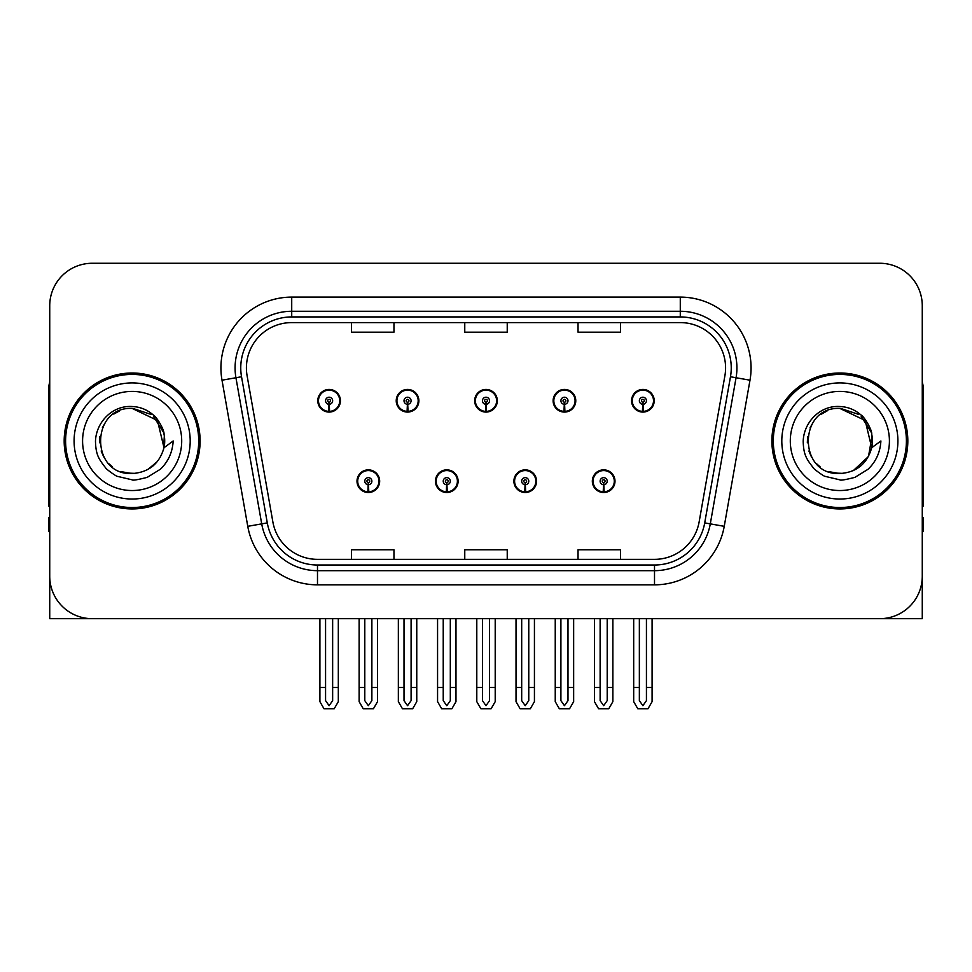 <?xml version="1.0" encoding="UTF-8"?>
<svg xmlns="http://www.w3.org/2000/svg" width="972" height="972" viewBox="0 0 972 972"><rect width="100%" height="100%" fill="white"/><g stroke="black" fill="none" stroke-linecap="round" stroke-linejoin="round"><path stroke-width="1.46" d="M839.857 618.678L922.27 618.678L922.27 305.743A42.476 42.476 0 0 0 879.782 263.266L92.219 263.266A42.476 42.476 0 0 0 49.73 305.743L49.73 618.678L132.143 618.678M357.003 481.189A11.324 11.324 0 0 0 368.327 492.512A11.324 11.324 0 0 0 379.663 481.189A11.324 11.324 0 0 0 368.327 469.853A11.324 11.324 0 0 0 357.003 481.189M435.444 481.189A11.324 11.324 0 0 0 446.78 492.512A11.324 11.324 0 0 0 458.104 481.189A11.324 11.324 0 0 0 446.78 469.853A11.324 11.324 0 0 0 435.444 481.189M513.896 481.189A11.324 11.324 0 0 0 525.22 492.512A11.324 11.324 0 0 0 536.556 481.189A11.324 11.324 0 0 0 525.22 469.853A11.324 11.324 0 0 0 513.896 481.189M553.117 400.756A11.324 11.324 0 0 0 564.44 412.079A11.324 11.324 0 0 0 575.776 400.756A11.324 11.324 0 0 0 564.44 389.432A11.324 11.324 0 0 0 553.117 400.756M474.676 400.756A11.324 11.324 0 0 0 486 412.079A11.324 11.324 0 0 0 497.324 400.756A11.324 11.324 0 0 0 486 389.432A11.324 11.324 0 0 0 474.676 400.756M396.224 400.756A11.324 11.324 0 0 0 407.56 412.079A11.324 11.324 0 0 0 418.883 400.756A11.324 11.324 0 0 0 407.56 389.432A11.324 11.324 0 0 0 396.224 400.756M317.783 400.756A11.324 11.324 0 0 0 329.107 412.079A11.324 11.324 0 0 0 340.431 400.756A11.324 11.324 0 0 0 329.107 389.432A11.324 11.324 0 0 0 317.783 400.756M592.337 481.189A11.324 11.324 0 0 0 603.673 492.512A11.324 11.324 0 0 0 614.997 481.189A11.324 11.324 0 0 0 603.673 469.853A11.324 11.324 0 0 0 592.337 481.189M631.569 400.756A11.324 11.324 0 0 0 642.893 412.079A11.324 11.324 0 0 0 654.217 400.756A11.324 11.324 0 0 0 642.893 389.432A11.324 11.324 0 0 0 631.569 400.756M64.176 440.972A67.967 67.967 0 0 0 132.143 508.939A67.967 67.967 0 0 0 200.111 440.972A67.967 67.967 0 0 0 132.143 373.005A67.967 67.967 0 0 0 64.176 440.972M771.889 440.972A67.967 67.967 0 0 0 839.857 508.939A67.967 67.967 0 0 0 907.824 440.972A67.967 67.967 0 0 0 839.857 373.005A67.967 67.967 0 0 0 771.889 440.972M246.414 367.902A45.307 45.307 0 0 1 291.721 322.595L680.279 322.595A45.307 45.307 0 0 1 724.893 375.775L699.135 521.903A45.307 45.307 0 0 1 654.508 559.35L317.492 559.35A45.307 45.307 0 0 1 272.865 521.903L247.107 375.775A45.307 45.307 0 0 1 246.414 367.902M240.752 367.902A50.981 50.981 0 0 0 241.53 376.759L267.288 522.887A50.981 50.981 0 0 0 317.492 565.011L654.508 565.011A50.981 50.981 0 0 0 704.712 522.887L730.47 376.759A50.981 50.981 0 0 0 680.279 316.933L291.721 316.933A50.981 50.981 0 0 0 240.752 367.902M222.005 380.198A70.798 70.798 0 0 1 291.721 297.104L680.279 297.104A70.798 70.798 0 0 1 749.995 380.198L724.237 526.326A70.798 70.798 0 0 1 654.508 584.84L317.492 584.84A70.798 70.798 0 0 1 247.763 526.326L222.005 380.198L235.941 377.743A56.643 56.643 0 0 1 291.721 311.271L680.279 311.271A56.643 56.643 0 0 1 736.059 377.743L710.289 523.872A56.643 56.643 0 0 1 654.508 570.673L317.492 570.673A56.643 56.643 0 0 1 261.711 523.872L235.941 377.743A56.643 56.643 0 0 1 235.09 367.902M879.782 263.266L92.219 263.266M49.73 305.743L49.73 576.202A42.476 42.476 0 0 0 92.219 618.678L879.782 618.678A42.476 42.476 0 0 0 922.27 576.202L922.27 305.743M464.762 322.595L464.762 332.181L507.238 332.181L507.238 322.595M351.475 322.595L351.475 332.181L393.964 332.181L393.964 322.595M578.036 322.595L578.036 332.181L620.525 332.181L620.525 322.595M507.238 559.35L507.238 549.763L464.762 549.763L464.762 559.35M393.964 559.35L393.964 549.763L351.475 549.763L351.475 559.35M620.525 559.35L620.525 549.763L578.036 549.763L578.036 559.35M607.208 618.678L607.208 700.642L603.673 705.696L600.125 700.642L600.125 687.496L594.463 687.496L594.463 701.65L598.558 708.734L608.788 708.734L612.87 701.65L612.87 618.678M603.515 484.724L603.211 491.796A10.619 10.619 0 0 1 593.054 481.189A10.619 10.619 0 0 1 603.673 470.57A10.619 10.619 0 0 1 614.292 481.189A10.619 10.619 0 0 1 604.134 491.796L603.819 484.724A3.536 3.536 0 0 0 607.208 481.189A3.536 3.536 0 0 0 603.673 477.641A3.536 3.536 0 0 0 600.125 481.189A3.536 3.536 0 0 0 603.515 484.724L603.612 482.598A1.422 1.422 0 0 1 602.251 481.189A1.422 1.422 0 0 1 603.673 479.767A1.422 1.422 0 0 1 605.082 481.189A1.422 1.422 0 0 1 603.734 482.598L603.819 484.724M614.632 484.02L613.903 484.02M613.903 478.358L614.632 478.358M593.43 484.02L592.701 484.02M592.701 478.358L593.43 478.358M594.463 618.678L594.463 687.496M600.125 618.678L600.125 687.496M607.208 687.496L612.87 687.496M646.429 618.678L646.429 700.642L642.893 705.696L639.357 700.642L639.357 687.496L633.683 687.496L633.683 701.65L637.778 708.734L648.008 708.734L652.091 701.65L652.091 618.678M642.735 404.291L642.431 411.363A10.619 10.619 0 0 1 632.274 400.756A10.619 10.619 0 0 1 642.893 390.137A10.619 10.619 0 0 1 653.512 400.756A10.619 10.619 0 0 1 643.355 411.363L643.051 404.291A3.536 3.536 0 0 0 646.429 400.756A3.536 3.536 0 0 0 642.893 397.22A3.536 3.536 0 0 0 639.357 400.756A3.536 3.536 0 0 0 642.735 404.291L642.832 402.177A1.422 1.422 0 0 1 641.471 400.756A1.422 1.422 0 0 1 642.893 399.346A1.422 1.422 0 0 1 644.302 400.756A1.422 1.422 0 0 1 642.954 402.177L643.051 404.291M653.864 403.587L653.123 403.587M653.123 397.925L653.864 397.925M632.651 403.587L631.922 403.587M631.922 397.925L632.651 397.925M633.683 618.678L633.683 687.496M639.357 618.678L639.357 687.496M646.429 687.496L652.091 687.496M528.768 618.678L528.768 700.642L525.22 705.696L521.685 700.642L521.685 687.496L516.023 687.496L516.023 701.65L520.105 708.734L530.335 708.734L534.43 701.65L534.43 618.678M525.074 484.724L524.759 491.796A10.619 10.619 0 0 1 514.601 481.189A10.619 10.619 0 0 1 525.22 470.57A10.619 10.619 0 0 1 535.839 481.189A10.619 10.619 0 0 1 525.682 491.796L525.378 484.724A3.536 3.536 0 0 0 528.768 481.189A3.536 3.536 0 0 0 525.22 477.641A3.536 3.536 0 0 0 521.685 481.189A3.536 3.536 0 0 0 525.074 484.724L525.159 482.598A1.422 1.422 0 0 1 523.811 481.189A1.422 1.422 0 0 1 525.22 479.767A1.422 1.422 0 0 1 526.642 481.189A1.422 1.422 0 0 1 525.281 482.598L525.378 484.724M536.192 484.02L535.463 484.02M535.463 478.358L536.192 478.358M514.99 484.02L514.249 484.02M514.249 478.358L514.99 478.358M516.023 618.678L516.023 687.496M521.685 618.678L521.685 687.496M528.768 687.496L534.43 687.496M450.315 618.678L450.315 700.642L446.78 705.696L443.232 700.642L443.232 687.496L437.57 687.496L437.57 701.65L441.665 708.734L451.895 708.734L455.977 701.65L455.977 618.678M446.622 484.724L446.318 491.796A10.619 10.619 0 0 1 436.161 481.189A10.619 10.619 0 0 1 446.78 470.57A10.619 10.619 0 0 1 457.399 481.189A10.619 10.619 0 0 1 447.242 491.796L446.926 484.724A3.536 3.536 0 0 0 450.315 481.189A3.536 3.536 0 0 0 446.78 477.641A3.536 3.536 0 0 0 443.232 481.189A3.536 3.536 0 0 0 446.622 484.724L446.719 482.598A1.422 1.422 0 0 1 445.358 481.189A1.422 1.422 0 0 1 446.78 479.767A1.422 1.422 0 0 1 448.189 481.189A1.422 1.422 0 0 1 446.841 482.598L446.926 484.724M457.751 484.02L457.01 484.02M457.01 478.358L457.751 478.358M436.537 484.02L435.808 484.02M435.808 478.358L436.537 478.358M437.57 618.678L437.57 687.496M443.232 618.678L443.232 687.496M450.315 687.496L455.977 687.496M371.875 618.678L371.875 700.642L368.327 705.696L364.792 700.642L364.792 687.496L359.13 687.496L359.13 701.65L363.212 708.734L373.442 708.734L377.537 701.65L377.537 618.678M368.181 484.724L367.866 491.796A10.619 10.619 0 0 1 357.708 481.189A10.619 10.619 0 0 1 368.327 470.57A10.619 10.619 0 0 1 378.946 481.189A10.619 10.619 0 0 1 368.789 491.796L368.485 484.724A3.536 3.536 0 0 0 371.875 481.189A3.536 3.536 0 0 0 368.327 477.641A3.536 3.536 0 0 0 364.792 481.189A3.536 3.536 0 0 0 368.181 484.724L368.267 482.598A1.422 1.422 0 0 1 366.918 481.189A1.422 1.422 0 0 1 368.327 479.767A1.422 1.422 0 0 1 369.749 481.189A1.422 1.422 0 0 1 368.388 482.598L368.485 484.724M379.299 484.02L378.57 484.02M378.57 478.358L379.299 478.358M358.097 484.02L357.368 484.02M357.368 478.358L358.097 478.358M359.13 618.678L359.13 687.496M364.792 618.678L364.792 687.496M371.875 687.496L377.537 687.496M567.988 618.678L567.988 700.642L564.44 705.696L560.905 700.642L560.905 687.496L555.243 687.496L555.243 701.65L559.325 708.734L569.568 708.734L573.65 701.65L573.65 618.678M564.295 404.291L563.979 411.363A10.619 10.619 0 0 1 553.821 400.756A10.619 10.619 0 0 1 564.44 390.137A10.619 10.619 0 0 1 575.072 400.756A10.619 10.619 0 0 1 564.914 411.363L564.598 404.291A3.536 3.536 0 0 0 567.988 400.756A3.536 3.536 0 0 0 564.44 397.22A3.536 3.536 0 0 0 560.905 400.756A3.536 3.536 0 0 0 564.295 404.291L564.38 402.177A1.422 1.422 0 0 1 563.031 400.756A1.422 1.422 0 0 1 564.44 399.346A1.422 1.422 0 0 1 565.862 400.756A1.422 1.422 0 0 1 564.513 402.177L564.598 404.291M575.412 403.587L574.683 403.587M574.683 397.925L575.412 397.925M554.21 403.587L553.481 403.587M553.481 397.925L554.21 397.925M555.243 618.678L555.243 687.496M560.905 618.678L560.905 687.496M567.988 687.496L573.65 687.496M489.536 618.678L489.536 700.642L486 705.696L482.464 700.642L482.464 687.496L476.79 687.496L476.79 701.65L480.885 708.734L491.115 708.734L495.21 701.65L495.21 618.678M485.842 404.291L485.538 411.363A10.619 10.619 0 0 1 475.381 400.756A10.619 10.619 0 0 1 486 390.137A10.619 10.619 0 0 1 496.619 400.756A10.619 10.619 0 0 1 486.462 411.363L486.158 404.291A3.536 3.536 0 0 0 489.536 400.756A3.536 3.536 0 0 0 486 397.22A3.536 3.536 0 0 0 482.464 400.756A3.536 3.536 0 0 0 485.842 404.291L485.939 402.177A1.422 1.422 0 0 1 484.578 400.756A1.422 1.422 0 0 1 486 399.346A1.422 1.422 0 0 1 487.422 400.756A1.422 1.422 0 0 1 486.061 402.177L486.158 404.291M496.971 403.587L496.23 403.587M496.23 397.925L496.971 397.925M475.77 403.587L475.029 403.587M475.029 397.925L475.77 397.925M476.79 618.678L476.79 687.496M482.464 618.678L482.464 687.496M489.536 687.496L495.21 687.496M411.095 618.678L411.095 700.642L407.56 705.696L404.012 700.642L404.012 687.496L398.35 687.496L398.35 701.65L402.432 708.734L412.675 708.734L416.757 701.65L416.757 618.678M407.402 404.291L407.086 411.363A10.619 10.619 0 0 1 396.928 400.756A10.619 10.619 0 0 1 407.56 390.137A10.619 10.619 0 0 1 418.179 400.756A10.619 10.619 0 0 1 408.021 411.363L407.705 404.291A3.536 3.536 0 0 0 411.095 400.756A3.536 3.536 0 0 0 407.56 397.22A3.536 3.536 0 0 0 404.012 400.756A3.536 3.536 0 0 0 407.402 404.291L407.487 402.177A1.422 1.422 0 0 1 406.138 400.756A1.422 1.422 0 0 1 407.56 399.346A1.422 1.422 0 0 1 408.969 400.756A1.422 1.422 0 0 1 407.62 402.177L407.705 404.291M418.519 403.587L417.79 403.587M417.79 397.925L418.519 397.925M397.317 403.587L396.588 403.587M396.588 397.925L397.317 397.925M398.35 618.678L398.35 687.496M404.012 618.678L404.012 687.496M411.095 687.496L416.757 687.496M332.643 618.678L332.643 700.642L329.107 705.696L325.571 700.642L325.571 687.496L319.91 687.496L319.91 701.65L323.992 708.734L334.222 708.734L338.317 701.65L338.317 618.678M328.949 404.291L328.645 411.363A10.619 10.619 0 0 1 318.488 400.756A10.619 10.619 0 0 1 329.107 390.137A10.619 10.619 0 0 1 339.726 400.756A10.619 10.619 0 0 1 329.569 411.363L329.265 404.291A3.536 3.536 0 0 0 332.643 400.756A3.536 3.536 0 0 0 329.107 397.22A3.536 3.536 0 0 0 325.571 400.756A3.536 3.536 0 0 0 328.949 404.291L329.046 402.177A1.422 1.422 0 0 1 327.698 400.756A1.422 1.422 0 0 1 329.107 399.346A1.422 1.422 0 0 1 330.529 400.756A1.422 1.422 0 0 1 329.168 402.177L329.265 404.291M340.079 403.587L339.35 403.587M339.35 397.925L340.079 397.925M318.877 403.587L318.136 403.587M318.136 397.925L318.877 397.925M319.91 618.678L319.91 687.496M325.571 618.678L325.571 687.496M332.643 687.496L338.317 687.496M49.73 531.599L48.6 531.599L48.6 517.432L49.73 517.432M49.73 506.035A28.322 28.322 0 0 0 48.6 506.108L48.6 389.991A28.322 28.322 0 0 1 49.73 382.069M922.27 517.432L923.4 517.432L923.4 531.599L922.27 531.599M922.27 382.069A28.322 28.322 0 0 1 923.4 389.991L923.4 506.108A28.322 28.322 0 0 0 922.27 506.035M131.864 473.534L121.269 471.675M112.448 466.9L108.767 463.656M103.761 456.937L101.161 450.996M99.63 442.782L99.885 436.55M102.327 427.862L105.413 422.37M113.773 414.084L119.252 411.059M126.639 473.072L135.315 473.376M132.143 473.546C148.813 472.404 159.432 463.802 163.989 447.74L173.186 440.972C172.506 452.259 168.241 461.676 160.38 469.233L147.234 477.349C137.66 479.791 132.629 480.618 132.143 479.84L117.648 476.414C116.871 477.021 104.855 468.115 105.693 467.945C98.865 459.051 95.864 455.188 95.475 441.276C96.106 422.103 112.473 405.203 132.143 406.515C140.077 406.831 147.088 409.625 153.187 414.91C156.358 416.283 164.633 430.146 164.001 434.205A32.562 32.562 0 0 1 164.001 447.715L157.452 420.475L132.143 408.422C90.129 406.381 90.129 475.551 132.143 473.546L135.959 473.315M147.987 469.415L157.476 461.421M163.503 449.744L164.329 436.015M163.551 432.37L153.491 416.381M150.988 414.412L132.909 408.422M151.037 467.496L153.515 465.539M190.196 440.972A58.053 58.053 0 0 1 132.143 499.025A58.053 58.053 0 0 1 74.091 440.972A58.053 58.053 0 0 1 132.143 382.919A58.053 58.053 0 0 1 190.196 440.972M132.143 507.518A66.558 66.558 0 0 1 65.598 440.972A66.558 66.558 0 0 1 132.143 374.414A66.558 66.558 0 0 1 198.701 440.972A66.558 66.558 0 0 1 132.143 507.518M132.143 490.532A49.56 49.56 0 0 1 82.584 440.972A49.56 49.56 0 0 1 132.143 391.412A49.56 49.56 0 0 1 181.703 440.972A49.56 49.56 0 0 1 132.143 490.532M839.577 473.534L828.982 471.675M820.161 466.9L816.48 463.656M811.474 456.937L808.874 450.996M807.343 442.782L807.586 436.55M810.041 427.862L813.127 422.37M821.486 414.084L826.965 411.059M834.353 473.072L843.028 473.376M839.857 473.546C856.526 472.404 867.146 463.802 871.702 447.74L880.899 440.972C880.219 452.259 875.954 461.676 868.093 469.233L854.947 477.349C845.373 479.791 840.343 480.618 839.857 479.84L825.362 476.414C824.584 477.021 812.568 468.115 813.406 467.945C806.578 459.051 803.577 455.188 803.188 441.276C803.82 422.103 820.186 405.203 839.857 406.515C847.791 406.831 854.801 409.625 860.9 414.91C864.072 416.283 872.346 430.146 871.714 434.205A32.562 32.562 0 0 1 871.714 447.715L865.165 420.475L839.857 408.422C797.842 406.381 797.842 475.551 839.857 473.546L843.672 473.315M853.307 470.618L868.494 456.476L872.042 436.015M871.264 432.37L861.204 416.381M858.701 414.412L840.622 408.422M858.75 467.496L861.228 465.539M897.909 440.972A58.053 58.053 0 0 1 839.857 499.025A58.053 58.053 0 0 1 781.804 440.972A58.053 58.053 0 0 1 839.857 382.919A58.053 58.053 0 0 1 897.909 440.972M839.857 507.518A66.558 66.558 0 0 1 773.299 440.972A66.558 66.558 0 0 1 839.857 374.414A66.558 66.558 0 0 1 906.402 440.972A66.558 66.558 0 0 1 839.857 507.518M839.857 490.532A49.56 49.56 0 0 1 790.297 440.972A49.56 49.56 0 0 1 839.857 391.412A49.56 49.56 0 0 1 889.416 440.972A49.56 49.56 0 0 1 839.857 490.532M680.279 297.104L680.279 316.933M235.941 377.743L241.53 376.759M317.492 584.84L317.492 565.011M654.508 565.011L654.508 584.84M704.712 522.887L724.237 526.326M247.763 526.326L267.288 522.887M730.47 376.759L749.995 380.198M291.721 297.104L291.721 316.933M603.211 491.796A10.619 10.619 0 0 1 593.054 481.189M642.431 411.363A10.619 10.619 0 0 1 632.274 400.756M524.759 491.796A10.619 10.619 0 0 1 514.601 481.189M446.318 491.796A10.619 10.619 0 0 1 436.161 481.189M367.866 491.796A10.619 10.619 0 0 1 357.708 481.189M563.979 411.363A10.619 10.619 0 0 1 553.821 400.756M485.538 411.363A10.619 10.619 0 0 1 475.381 400.756M407.086 411.363A10.619 10.619 0 0 1 396.928 400.756M328.645 411.363A10.619 10.619 0 0 1 318.488 400.756"/></g></svg>
